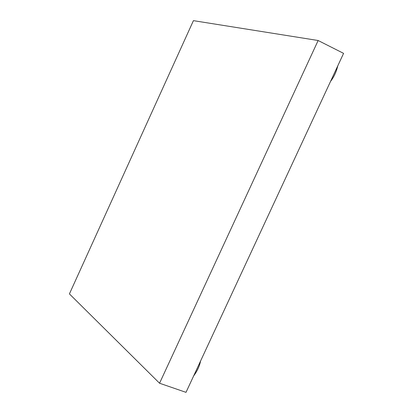<?xml version="1.0" encoding="UTF-8"?>
<svg xmlns="http://www.w3.org/2000/svg" width="413" height="413" viewBox="0 0 413 413"><rect width="100%" height="100%" fill="white"/><g stroke="black" fill="none" stroke-linecap="round" stroke-linejoin="round"><path stroke-width="0.62" d="M193.63 375.938C197.233 371.122 199.556 366.125 200.604 360.936M159.552 383.233L69.42 293.901L193.423 20.65L318.144 40.51L343.58 53.365L186.005 392.35L159.552 383.233L318.144 40.51M337.798 65.791C336.399 71.79 333.983 76.994 330.545 81.402"/></g></svg>
